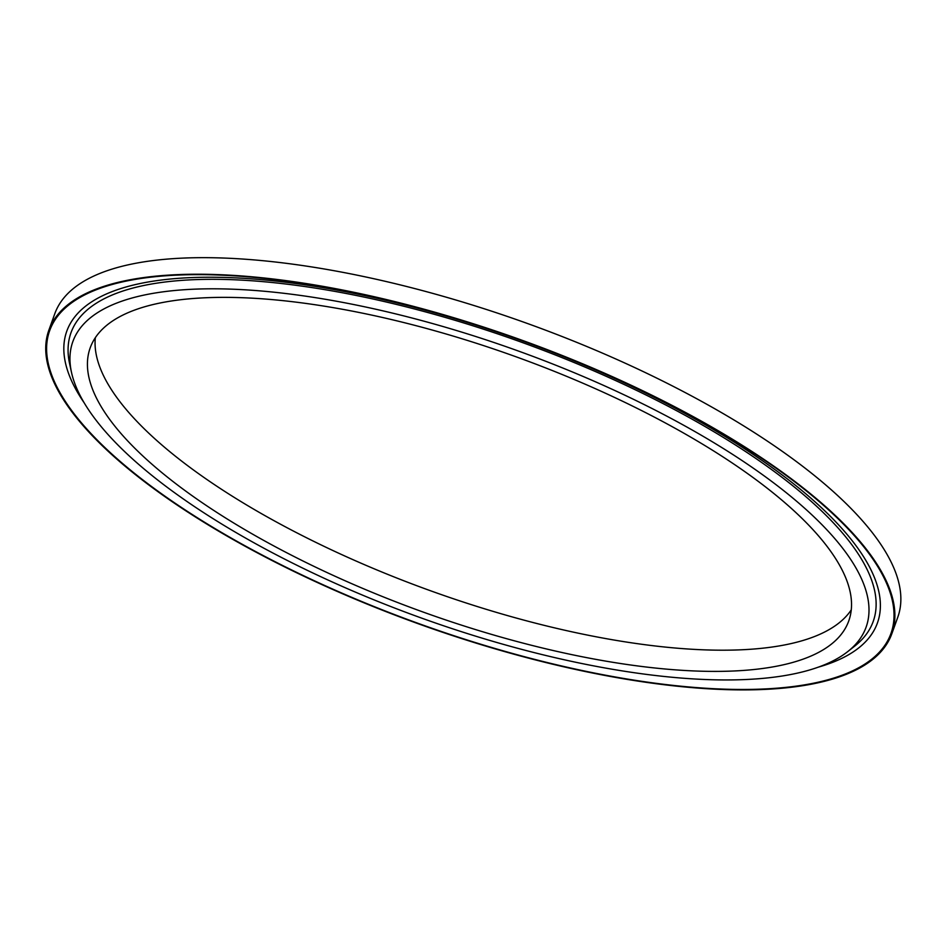 <?xml version="1.0" encoding="UTF-8"?>
<svg xmlns="http://www.w3.org/2000/svg" width="947" height="947" viewBox="0 0 947 947"><rect width="100%" height="100%" fill="white"/><g stroke="black" fill="none" stroke-linecap="round" stroke-linejoin="round"><path stroke-width="1.42" d="M566.27 653.454A403.102 135.823 19.8 0 1 90.202 347.833A403.102 135.823 19.8 0 1 515.488 356.593A403.102 135.823 19.8 0 1 848.761 620.924A403.102 135.823 19.8 0 1 566.27 653.454M95.327 337.7A403.102 135.823 -160.2 0 0 573.906 632.253A403.102 135.823 -160.2 0 0 851.27 609.856M368.265 307.574A421.545 142.026 -160.2 0 0 71.475 372.278A421.545 142.026 -160.2 0 0 421.368 618.012A421.545 142.026 -160.2 0 0 847.601 651.702A421.545 142.026 -160.2 0 0 762.063 474.364A421.545 142.026 -160.2 0 0 368.265 307.574M847.601 651.702L854.49 646.292A426.292 143.624 -160.2 0 0 767.993 466.966A426.292 143.624 -160.2 0 0 369.744 298.293A426.292 143.624 -160.2 0 0 69.616 363.731L71.475 372.278M818.291 667.162A430.778 145.14 -160.2 0 0 521.264 340.529A430.778 145.14 -160.2 0 0 84.212 402.877M577.658 669.565A447.067 150.632 19.8 0 1 61.662 311.527A447.067 150.632 19.8 0 1 771.627 465.084A447.067 150.632 19.8 0 1 577.658 669.565M577.883 669.955A447.978 150.94 -160.2 0 0 891.814 633.803A447.978 150.94 -160.2 0 0 521.442 340.044A447.978 150.94 -160.2 0 0 48.818 330.314A447.978 150.94 -160.2 0 0 577.883 669.955M48.818 330.314L54.784 313.753A447.978 150.94 19.8 0 1 527.408 323.483A447.978 150.94 19.8 0 1 897.78 617.243L891.814 633.803"/></g></svg>
